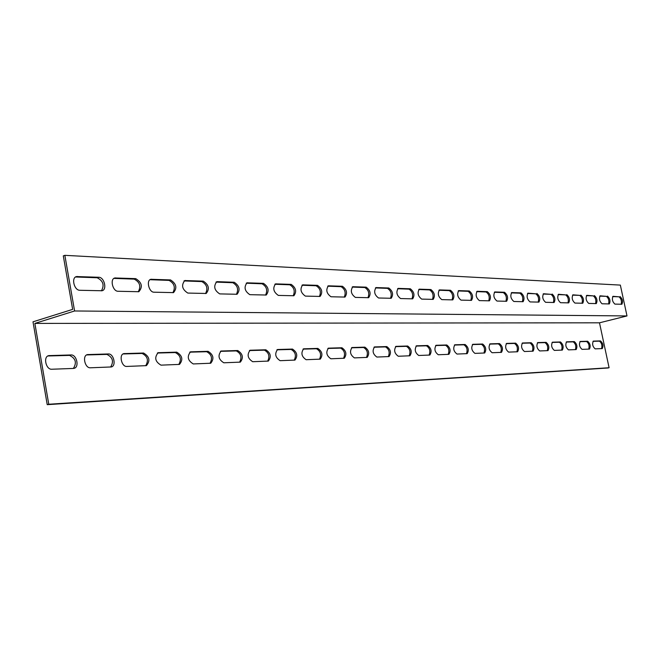 <?xml version="1.0" encoding="UTF-8"?>
<svg xmlns="http://www.w3.org/2000/svg" width="660" height="660" viewBox="0 0 660 660"><rect width="100%" height="100%" fill="white"/><g stroke="black" fill="none" stroke-linecap="round" stroke-linejoin="round"><path stroke-width="0.99" d="M599.494 322.814L609.089 367.736L608.025 367.983L47.223 404.662L33 321.824L72.65 309.375L63.294 255.865L64.853 255.337L620.351 285.095L627 315.934L599.494 322.814L34.873 323.408L74.588 310.975L627 315.934M64.853 255.337L74.588 310.975M621.192 304.268C621.852 301.034 621.118 298.559 618.989 296.818L612.637 296.587M595.576 303.608C596.327 300.259 595.567 297.685 593.29 295.878L586.393 295.63M567.996 302.89C568.837 299.417 568.037 296.744 565.604 294.871L558.104 294.599M538.197 302.123C539.146 298.51 538.312 295.729 535.697 293.783L527.513 293.477M505.898 301.29C506.979 297.528 506.105 294.632 503.283 292.594L494.332 292.273M470.786 300.382C472.007 296.464 471.091 293.436 468.047 291.308L458.205 290.953M432.465 299.392C433.851 295.3 432.894 292.132 429.586 289.905L418.737 289.509M390.481 298.312C392.057 294.022 391.042 290.705 387.445 288.362L375.433 287.925M344.281 297.115C346.079 292.619 345.007 289.138 341.072 286.671L327.707 286.184M293.197 295.796C295.251 291.068 294.121 287.397 289.789 284.798L274.849 284.254M236.404 294.327C238.772 289.344 237.567 285.466 232.774 282.719L215.977 282.109L217.429 281.655L234.234 282.274C239.498 285.846 240.446 289.847 237.064 294.269L219.706 293.898C214.269 290.301 213.304 286.242 216.793 281.713L217.429 281.655M172.887 292.685C175.634 287.413 174.339 283.313 169.018 280.393L150.001 279.7M101.401 290.837C104.585 285.236 103.199 280.879 97.234 277.769L75.545 276.994M138.237 291.794C141.19 286.358 139.854 282.134 134.219 279.122L113.932 278.388M205.557 293.535C208.106 288.403 206.861 284.419 201.811 281.589L183.958 280.937M265.567 295.086C267.778 290.227 266.607 286.465 262.053 283.792L246.229 283.206M319.399 296.472C321.321 291.86 320.215 288.288 316.09 285.763L301.966 285.244M367.95 297.726C369.633 293.337 368.593 289.938 364.823 287.537L352.168 287.075M411.964 298.864C413.44 294.673 412.459 291.439 409.01 289.154L397.6 288.733M452.059 299.896C453.354 295.894 452.413 292.801 449.245 290.623L438.916 290.243M488.722 300.844C489.86 297.008 488.969 294.046 486.04 291.967L476.66 291.621M522.373 301.711C523.388 298.031 522.538 295.193 519.824 293.197L511.269 292.883M553.385 302.519C554.284 298.972 553.468 296.249 550.943 294.335L543.114 294.046M582.046 303.253C582.846 299.846 582.062 297.223 579.711 295.383L572.525 295.127M608.619 303.938C609.32 300.655 608.578 298.13 606.375 296.356L599.759 296.117M73.367 368.437L51.835 369.237C45.953 369.831 42.95 356.656 48.724 355.624L71.024 354.948C76.709 354.461 79.612 367.323 74.044 368.338L73.367 368.437C76.972 362.711 75.685 358.372 69.514 355.393L47.842 355.979M110.632 367.034C113.974 361.498 112.728 357.283 106.895 354.395L86.592 354.94M145.703 365.722C148.813 360.343 147.609 356.251 142.09 353.447L123.032 353.958M178.786 364.477C181.681 359.263 180.518 355.286 175.279 352.555L157.369 353.034M210.037 363.305C212.743 358.24 211.612 354.37 206.638 351.714L189.775 352.168M239.613 362.2C242.137 357.266 241.04 353.504 236.313 350.914L220.407 351.343M267.638 361.152C269.998 356.35 268.933 352.688 264.437 350.163L249.414 350.559M294.236 360.154C296.447 355.476 295.408 351.912 291.118 349.445L276.911 349.825M319.506 359.205C321.585 354.651 320.57 351.17 316.478 348.76L303.022 349.123M343.555 358.306C345.502 353.859 344.52 350.468 340.601 348.117L327.847 348.455M366.457 357.448C368.288 353.108 367.331 349.792 363.586 347.498L351.475 347.82M388.303 356.623C390.027 352.39 389.095 349.156 385.498 346.904L373.989 347.218M409.167 355.847C410.784 351.714 409.868 348.546 406.428 346.343L395.48 346.64M429.099 355.096C430.625 351.054 429.734 347.96 426.426 345.807L415.998 346.087M448.173 354.379C449.608 350.427 448.734 347.399 445.558 345.296L435.616 345.56M466.43 353.694C467.791 349.833 466.942 346.863 463.881 344.8L454.393 345.056M483.937 353.042C485.224 349.255 484.39 346.351 481.445 344.33L472.387 344.57M500.734 352.407C501.946 348.703 501.13 345.856 498.292 343.876L489.637 344.108M516.862 351.805C518.001 348.175 517.209 345.386 514.47 343.439L506.187 343.662M532.356 351.227C533.437 347.663 532.653 344.933 530.021 343.027L522.085 343.233M547.255 350.666C548.279 347.176 547.519 344.495 544.97 342.623L537.364 342.829M561.602 350.13C562.567 346.706 561.817 344.075 559.358 342.235L552.065 342.433M575.413 349.61C576.328 346.252 575.594 343.67 573.21 341.863L566.222 342.053M588.72 349.115C589.586 345.815 588.868 343.283 586.567 341.509L579.851 341.682M601.565 348.628C602.382 345.394 601.681 342.903 599.445 341.162L592.993 341.335M609.089 367.736L48.766 404.242L34.873 323.408M90.453 367.793C84.909 368.354 81.997 355.558 87.442 354.585L108.38 353.958C113.735 353.488 116.556 365.995 111.309 366.952L90.453 367.793M126.769 366.432C121.547 366.968 118.718 354.519 123.849 353.62L143.558 353.026C149.506 356.557 150.455 360.756 146.396 365.64L126.769 366.432M160.982 365.145C155.149 361.68 154.201 357.53 158.152 352.704L176.731 352.143C182.383 355.591 183.298 359.675 179.487 364.402L160.982 365.145M193.273 363.94C187.729 360.55 186.813 356.515 190.525 351.838L208.065 351.318C213.444 354.684 214.335 358.652 210.746 363.231L193.273 363.94M223.806 362.794C218.526 359.486 217.635 355.558 221.133 351.021L237.715 350.526C242.839 353.818 243.713 357.687 240.331 362.125L223.806 362.794M252.706 361.713C247.673 358.471 246.807 354.651 250.107 350.245L265.815 349.784C270.707 353.001 271.549 356.771 268.364 361.078L252.706 361.713M280.112 360.682C275.311 357.514 274.469 353.793 277.579 349.511L292.479 349.074C297.149 352.225 297.974 355.897 294.962 360.088L280.112 360.682M306.133 359.708C301.546 356.606 300.721 352.976 303.658 348.818L317.815 348.406C322.278 351.483 323.087 355.063 320.24 359.139L306.133 359.708M330.875 358.776C326.486 355.74 325.677 352.201 328.457 348.158L341.921 347.762C346.195 350.782 346.987 354.28 344.289 358.24L330.875 358.776M354.42 357.893C350.221 354.923 349.429 351.466 352.06 347.531L364.881 347.152C368.981 350.113 369.757 353.521 367.199 357.39L354.42 357.893M376.868 357.052C372.834 354.139 372.067 350.765 374.558 346.929L386.785 346.574C390.712 349.47 391.471 352.803 389.045 356.565L376.868 357.052M398.277 356.251C394.408 353.389 393.657 350.097 396.025 346.36L407.69 346.013C411.469 348.859 412.203 352.118 409.901 355.789L398.277 356.251M418.729 355.484C415.016 352.679 414.274 349.453 416.526 345.807L427.672 345.485C431.302 348.274 432.028 351.458 429.841 355.047L418.729 355.484M438.289 354.75C434.709 352.003 433.991 348.843 436.128 345.287L446.787 344.982C450.285 347.713 450.994 350.831 448.915 354.329L438.289 354.75M457.001 354.049C453.56 351.351 452.851 348.265 454.888 344.792L465.094 344.495C468.46 347.176 469.153 350.229 467.173 353.644L457.001 354.049M474.936 353.38C471.611 350.724 470.927 347.704 472.857 344.314L482.641 344.025C485.884 346.665 486.568 349.651 484.679 352.993L474.936 353.38M492.129 352.737C488.928 350.13 488.243 347.168 490.091 343.852L499.471 343.579C502.598 346.17 503.266 349.099 501.476 352.366L492.129 352.737M508.621 352.118C505.535 349.552 504.867 346.657 506.624 343.414L515.633 343.15C518.653 345.7 519.313 348.571 517.597 351.763L508.621 352.118M524.469 351.524C521.482 349.008 520.831 346.162 522.514 342.986L531.16 342.738C534.08 345.238 534.724 348.051 533.09 351.178L524.469 351.524M539.698 350.947C536.819 348.48 536.176 345.691 537.776 342.581L546.092 342.342C548.922 344.8 549.549 347.564 547.99 350.625L539.698 350.947M554.351 350.402C551.562 347.968 550.935 345.238 552.461 342.193L560.464 341.962C563.203 344.38 563.821 347.086 562.328 350.089L554.351 350.402M568.458 349.874C565.76 347.482 565.141 344.792 566.602 341.814L574.307 341.591C576.956 343.975 577.566 346.632 576.139 349.569L568.458 349.874M582.046 349.363C579.431 347.012 578.828 344.371 580.222 341.451L587.647 341.236C590.213 343.579 590.815 346.195 589.446 349.074L582.046 349.363M595.147 348.868C592.614 346.558 592.012 343.967 593.356 341.104L600.509 340.898C603.001 343.2 603.595 345.766 602.283 348.587L595.147 348.868M607.464 296.076C609.98 298.501 610.599 301.125 609.32 303.938L602.044 303.773C599.486 301.331 598.859 298.683 600.163 295.828L606.375 296.356M580.833 295.094C583.514 297.602 584.149 300.325 582.755 303.245L574.901 303.072C572.179 300.548 571.527 297.8 572.954 294.83L579.711 295.383M552.106 294.03C554.961 296.629 555.629 299.459 554.095 302.503L545.606 302.313C542.685 299.698 542.009 296.843 543.576 293.741L550.943 294.335M521.02 292.875C524.081 295.581 524.774 298.518 523.091 301.702L513.876 301.496C510.741 298.782 510.04 295.804 511.764 292.57L521.02 292.875L519.824 293.197M487.27 291.629C490.561 294.434 491.287 297.503 489.431 300.828L479.391 300.605C476.025 297.784 475.291 294.682 477.196 291.299L487.27 291.629L486.04 291.967M450.508 290.276C454.063 293.188 454.814 296.389 452.768 299.879L441.796 299.632C438.149 296.695 437.39 293.452 439.494 289.913L450.508 290.276L449.245 290.623M410.314 288.783C414.158 291.827 414.95 295.177 412.673 298.84L400.628 298.567C396.685 295.507 395.876 292.116 398.219 288.387L410.314 288.783L409.01 289.154M366.176 287.158C370.359 290.334 371.184 293.84 368.651 297.693L355.369 297.404C351.07 294.203 350.229 290.639 352.836 286.721L366.176 287.158L364.823 287.537M317.476 285.351C322.047 288.676 322.921 292.372 320.084 296.431L305.365 296.109C300.663 292.768 299.772 289.022 302.701 284.873L317.476 285.351L316.09 285.763M263.488 283.354C268.504 286.844 269.428 290.73 266.244 295.028L249.835 294.673C244.67 291.167 243.721 287.215 247.013 282.826L263.488 283.354L262.053 283.792M203.288 281.135C208.832 284.79 209.806 288.907 206.209 293.469L187.811 293.073C182.094 289.385 181.096 285.211 184.808 280.541L203.288 281.135L201.811 281.589M135.745 278.635C141.9 282.488 142.939 286.852 138.864 291.712L118.082 291.274C112.703 291.489 109.659 278.85 114.873 277.976L135.745 278.635L134.219 279.122M98.777 277.266C104.305 277.126 107.341 289.831 102.011 290.755L79.868 290.284C74.151 290.507 70.999 277.505 76.543 276.565L98.777 277.266L97.234 277.769M170.519 279.923C176.352 283.676 177.358 287.909 173.53 292.619L154.003 292.198C148.929 292.413 145.975 280.112 150.901 279.296L170.519 279.923L169.018 280.393M291.2 284.386C295.985 287.785 296.876 291.572 293.882 295.746L278.347 295.416C273.421 291.984 272.506 288.139 275.608 283.874L291.2 284.386L289.789 284.798M342.441 286.275C346.805 289.525 347.655 293.123 344.982 297.074L331.007 296.769C326.51 293.502 325.644 289.847 328.408 285.821L342.441 286.275L341.072 286.671M388.773 287.991C392.782 291.101 393.591 294.525 391.19 298.279L378.543 297.998C374.426 294.871 373.609 291.398 376.076 287.578L388.773 287.991L387.445 288.362M430.873 289.542C434.569 292.528 435.336 295.804 433.174 299.368L421.682 299.112C417.895 296.117 417.112 292.801 419.339 289.171L430.873 289.542L429.586 289.905M469.293 290.969C472.709 293.824 473.451 296.959 471.496 300.366L461.01 300.127C457.512 297.248 456.761 294.079 458.766 290.623L469.293 290.969L468.047 291.308M504.496 292.264C507.672 295.02 508.382 298.023 506.616 301.274L496.996 301.059C493.754 298.287 493.036 295.251 494.843 291.951L504.496 292.264L503.283 292.594M536.869 293.469C539.831 296.117 540.507 298.996 538.906 302.115L530.062 301.917C527.043 299.244 526.35 296.332 528 293.172L535.697 293.783M566.75 294.566C569.514 297.124 570.166 299.896 568.706 302.882L560.538 302.701C557.716 300.127 557.057 297.33 558.558 294.294L565.604 294.871M594.396 295.589C596.986 298.064 597.622 300.729 596.285 303.6L588.728 303.427C586.088 300.943 585.453 298.246 586.814 295.342L593.29 295.878M620.07 296.538C622.504 298.93 623.114 301.504 621.893 304.26L614.872 304.103C612.397 301.702 611.779 299.104 613.024 296.307L618.989 296.818M47.223 404.662L48.766 404.242M543.799 293.725L543.353 293.84M512.011 292.545L511.5 292.685M477.477 291.266L476.891 291.431M439.816 289.88L439.139 290.07M398.59 288.354L397.798 288.577M353.265 286.679L352.333 286.943M303.196 284.823L302.099 285.153M247.599 282.769L246.279 283.165M185.501 280.475L184.008 280.937M115.698 277.893L114.163 278.388M77.443 276.482L75.883 276.994M151.651 279.221L150.133 279.7M234.234 282.274L232.774 282.719M276.144 283.825L274.939 284.188M328.87 285.772L327.855 286.069M376.48 287.537L375.623 287.776M419.686 289.129L418.951 289.336M459.063 290.59L458.436 290.763M495.115 291.918L494.563 292.066M528.231 293.147L527.753 293.271M558.764 294.277L558.343 294.385M599.445 341.162L600.509 340.898M586.567 341.509L587.647 341.236M573.21 341.863L574.307 341.591M559.358 342.235L560.464 341.962M544.97 342.623L546.092 342.342M530.021 343.027L531.16 342.738M514.47 343.439L515.633 343.15M498.292 343.876L499.471 343.579M472.642 344.388L473.08 344.281M481.445 344.33L482.641 344.025M454.657 344.875L455.119 344.759M463.881 344.8L465.094 344.495M435.88 345.386L436.376 345.254M445.558 345.296L446.787 344.982M416.254 345.914L416.79 345.774M426.426 345.807L427.672 345.485M395.728 346.467L396.313 346.318M406.428 346.343L407.69 346.013M374.236 347.053L374.863 346.888M385.498 346.904L386.785 346.574M351.714 347.663L352.39 347.482M363.586 347.498L364.881 347.152M328.078 348.307L328.812 348.109M340.601 348.117L341.921 347.762M303.237 348.983L304.037 348.769M316.478 348.76L317.815 348.406M277.117 349.693L277.984 349.462M291.118 349.445L292.479 349.074M249.596 350.452L250.544 350.188M264.437 350.163L265.815 349.784M220.564 351.244L221.611 350.955M236.313 350.914L237.715 350.526M189.898 352.085L191.045 351.763M206.638 351.714L208.065 351.318M157.459 352.984L158.722 352.621M175.279 352.555L176.731 352.143M123.073 353.933L124.468 353.537M142.09 353.447L143.558 353.026M86.617 354.94L88.118 354.494M106.895 354.395L108.38 353.958M47.949 355.979L49.467 355.525M69.514 355.393L71.024 354.948"/></g></svg>

